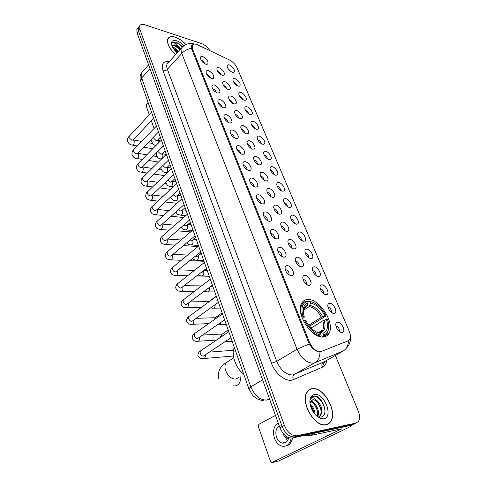 <?xml version="1.0" encoding="UTF-8"?>
<svg xmlns="http://www.w3.org/2000/svg" width="487" height="487" viewBox="0 0 487 487"><rect width="100%" height="100%" fill="white"/><g stroke="black" fill="none" stroke-linecap="round" stroke-linejoin="round"><path stroke-width="0.73" d="M323.246 337.016C325.852 336.803 327.781 335.561 329.035 333.291C335.214 323.295 319.661 298.622 307.924 299.493C305.051 299.548 302.926 300.838 301.556 303.364C295.299 313.208 311.637 338.751 323.246 337.016M329.669 303.291C333.449 302.969 338.033 312.082 334.672 313.299L333.948 313.458C330.484 312.563 328.421 309.945 327.751 305.605C327.842 304.132 328.482 303.358 329.669 303.291M331.379 312.441C331.592 309.756 330.429 307.942 327.891 306.987M321.901 284.846C325.633 284.639 330.131 293.393 326.893 294.611L326.083 294.781C322.668 293.838 320.629 291.275 319.959 287.093C320.05 285.625 320.696 284.877 321.901 284.846M323.636 293.807C323.77 291.196 322.601 289.436 320.129 288.535M314.316 266.815C317.999 266.724 322.412 275.137 319.289 276.354L318.401 276.531C315.028 275.545 313.013 273.037 312.35 268.994C312.429 267.546 313.086 266.821 314.316 266.815M316.069 275.599C316.136 273.079 314.967 271.375 312.569 270.498L312.551 270.492M306.895 249.198C310.529 249.21 314.864 257.3 311.857 258.512L310.895 258.688C307.565 257.672 305.568 255.206 304.911 251.304C304.984 249.868 305.647 249.161 306.895 249.198M308.667 257.793C308.667 255.371 307.51 253.727 305.185 252.863L305.136 252.863M299.645 231.964C303.231 232.074 307.48 239.872 304.588 241.065L303.553 241.248C300.26 240.194 298.288 237.778 297.63 234.004C297.703 232.579 298.373 231.903 299.645 231.964M301.429 240.389C301.368 238.052 300.211 236.463 297.965 235.623L297.898 235.617M292.547 215.114C296.09 215.315 300.266 222.827 297.478 224.014L296.37 224.19C293.119 223.107 291.171 220.733 290.52 217.08C290.587 215.674 291.263 215.017 292.547 215.114M294.349 223.369C294.221 221.116 293.071 219.576 290.903 218.754L290.818 218.748M285.607 198.629C289.101 198.915 293.204 206.165 290.526 207.334L289.351 207.511C286.137 206.391 284.207 204.059 283.562 200.522C283.623 199.134 284.305 198.501 285.607 198.629M287.415 206.713C287.227 204.546 286.088 203.061 283.994 202.257L283.897 202.251M278.82 182.497C282.265 182.862 286.301 189.863 283.714 191.02L282.478 191.19C279.301 190.04 277.395 187.751 276.75 184.317C276.811 182.948 277.499 182.339 278.82 182.497M280.628 190.417C280.384 188.329 279.252 186.898 277.231 186.119L277.127 186.101M272.172 166.706C275.575 167.151 279.544 173.92 277.048 175.058L275.758 175.217C272.617 174.036 270.723 171.783 270.09 168.459C270.139 167.102 270.839 166.517 272.172 166.706M273.986 174.468C273.688 172.459 272.562 171.077 270.614 170.316L270.51 170.298M265.671 151.25C269.031 151.761 272.933 158.318 270.522 159.432L269.177 159.584C266.066 158.372 264.197 156.157 263.564 152.936C263.613 151.597 264.319 151.037 265.671 151.25M267.473 158.853C267.126 156.924 266.012 155.584 264.131 154.848L264.033 154.829M259.297 136.117C262.615 136.695 266.456 143.038 264.131 144.14L262.73 144.274C259.656 143.038 257.806 140.859 257.179 137.73C257.227 136.409 257.933 135.873 259.297 136.117M261.093 143.562C260.697 141.705 259.595 140.42 257.787 139.702L257.69 139.684M253.057 121.3C256.339 121.933 260.113 128.087 257.873 129.158L256.424 129.286C253.38 128.026 251.548 125.877 250.927 122.84C250.969 121.531 251.682 121.02 253.057 121.3M254.841 128.586C254.397 126.803 253.313 125.567 251.578 124.867L251.487 124.849M246.946 106.775C250.184 107.469 253.904 113.441 251.742 114.494L250.239 114.603C247.232 113.319 245.418 111.2 244.797 108.248C244.839 106.963 245.558 106.47 246.946 106.775M248.711 113.909C248.23 112.205 247.153 111.012 245.491 110.33L245.418 110.312M240.962 92.548C244.157 93.297 247.816 99.092 245.728 100.127L244.188 100.219C241.205 98.916 239.409 96.828 238.8 93.954C238.837 92.688 239.555 92.22 240.962 92.548M242.703 99.537C242.179 97.899 241.12 96.749 239.525 96.091L239.47 96.079M235.093 78.608C239.263 80.982 240.846 83.46 239.835 86.053L238.253 86.126C235.306 84.799 233.523 82.741 232.914 79.941C232.956 78.693 233.681 78.249 235.093 78.608M236.804 85.444C236.25 83.88 235.209 82.772 233.681 82.139L233.644 82.126M229.34 64.941C233.45 67.309 235.026 69.744 234.064 72.253L232.439 72.307C229.517 70.962 227.758 68.929 227.155 66.208C227.185 64.984 227.916 64.558 229.34 64.941M231.021 71.632L227.94 68.454M337.613 322.169C341.448 321.718 346.129 331.221 342.635 332.432L341.996 332.578C338.489 331.726 336.401 329.048 335.726 324.549C335.823 323.064 336.45 322.272 337.613 322.169M339.299 331.507C339.591 328.762 338.441 326.887 335.841 325.876M304.838 275.399C308.691 275.252 313.184 283.958 309.89 285.236L308.977 285.425C305.519 284.487 303.45 281.936 302.762 277.773C302.841 276.214 303.535 275.423 304.838 275.399M306.597 284.524C306.822 281.9 305.641 280.116 303.066 279.161L302.932 279.167M297.338 257.215C301.13 257.185 305.544 265.543 302.378 266.821L301.38 267.01C297.965 266.03 295.919 263.528 295.238 259.51C295.311 257.97 296.011 257.203 297.338 257.215M299.121 266.152C299.268 263.625 298.093 261.896 295.597 260.965L295.439 260.965M290.002 239.452C293.746 239.519 298.074 247.56 295.031 248.827L293.953 249.021C290.581 247.999 288.56 245.545 287.884 241.662C287.951 240.14 288.657 239.403 290.002 239.452M291.81 248.2C291.883 245.765 290.709 244.097 288.298 243.19L288.115 243.183M282.837 222.084C286.526 222.249 290.782 229.992 287.847 231.24L286.697 231.435C283.367 230.375 281.364 227.971 280.695 224.215C280.755 222.711 281.474 221.999 282.837 222.084M284.664 230.649C284.664 228.306 283.495 226.692 281.163 225.804L280.962 225.798M275.831 205.1C279.471 205.356 283.647 212.819 280.829 214.055L279.605 214.25C276.318 213.154 274.333 210.792 273.664 207.158C273.724 205.666 274.449 204.984 275.831 205.1M277.675 213.489C277.596 211.236 276.439 209.678 274.187 208.813L273.974 208.801M268.976 188.493C272.568 188.834 276.677 196.036 273.956 197.253L272.671 197.442C269.421 196.31 267.46 193.99 266.797 190.472C266.852 189.005 267.576 188.341 268.976 188.493M270.833 196.711C270.687 194.538 269.536 193.035 267.363 192.195L267.144 192.176M262.274 172.246C265.817 172.672 269.853 179.624 267.235 180.823L265.884 181C262.67 179.843 260.734 177.554 260.076 174.145C260.125 172.696 260.855 172.063 262.274 172.246M264.137 180.293C263.93 178.205 262.779 176.751 260.691 175.935L260.46 175.91M255.718 156.351C259.212 156.851 263.181 163.571 260.661 164.752L259.248 164.916C256.071 163.729 254.153 161.477 253.502 158.172C253.544 156.747 254.287 156.138 255.718 156.351M257.58 164.235C257.313 162.226 256.174 160.82 254.159 160.028L253.934 159.998M249.295 140.798C252.747 141.364 256.649 147.871 254.22 149.022L252.753 149.18C249.612 147.963 247.713 145.747 247.067 142.539C247.11 141.133 247.853 140.554 249.295 140.798M251.158 148.517C250.835 146.581 249.703 145.229 247.767 144.456L247.542 144.426M243.013 125.573C246.416 126.2 250.263 132.501 247.92 133.633L246.398 133.779C243.287 132.531 241.412 130.352 240.767 127.235C240.809 125.847 241.558 125.293 243.013 125.573M244.864 133.128C244.492 131.271 243.372 129.968 241.509 129.219L241.296 129.177M236.865 110.659C240.219 111.346 244.005 117.458 241.747 118.572L240.176 118.694C237.096 117.422 235.239 115.273 234.6 112.247C234.637 110.884 235.391 110.354 236.865 110.659M238.703 118.061C238.277 116.277 237.175 115.023 235.385 114.293L235.178 114.25M230.838 96.061C234.156 96.803 237.881 102.733 235.696 103.822L234.083 103.932C231.039 102.635 229.194 100.517 228.561 97.577C228.598 96.231 229.359 95.726 230.838 96.061M232.658 103.305C232.189 101.594 231.1 100.383 229.383 99.677L229.194 99.634M224.933 81.755C228.214 82.553 231.879 88.317 229.773 89.377L228.117 89.468C225.097 88.147 223.277 86.059 222.65 83.198C222.681 81.877 223.442 81.396 224.933 81.755M226.735 88.847C226.224 87.21 225.152 86.047 223.509 85.359L223.338 85.322M219.15 67.748C223.393 70.14 225 72.636 223.971 75.229L222.267 75.296C219.284 73.957 217.476 71.893 216.855 69.111C216.885 67.809 217.652 67.352 219.15 67.748M220.928 74.681C220.38 73.111 219.32 71.997 217.75 71.333L217.604 71.297M287.263 265.671C291.232 265.585 295.719 274.236 292.377 275.581L291.348 275.788C287.847 274.845 285.741 272.306 285.035 268.167C285.108 266.511 285.851 265.683 287.263 265.671M289.065 274.918L289.065 274.918C289.339 272.294 288.146 270.492 285.498 269.506L285.212 269.524M279.855 247.335C283.763 247.359 288.17 255.663 284.956 256.996L283.842 257.209C280.384 256.223 278.308 253.733 277.608 249.74C277.669 248.108 278.418 247.305 279.855 247.335M281.669 256.418C281.894 253.891 280.707 252.138 278.12 251.152L277.809 251.164M272.617 229.414C276.464 229.541 280.798 237.534 277.706 238.855L276.513 239.068C273.097 238.04 271.046 235.598 270.346 231.733C270.407 230.12 271.162 229.347 272.617 229.414M274.461 238.313C274.595 235.872 273.414 234.18 270.918 233.224L270.589 233.23M265.543 211.912C269.335 212.137 273.591 219.826 270.626 221.128L269.354 221.342C265.981 220.276 263.948 217.878 263.254 214.14C263.309 212.551 264.07 211.808 265.543 211.912M267.412 220.617C267.466 218.273 266.286 216.636 263.875 215.704L263.534 215.704M258.627 194.8C262.371 195.117 266.553 202.525 263.698 203.81L262.353 204.016C259.023 202.915 257.014 200.559 256.326 196.943C256.375 195.372 257.142 194.66 258.627 194.8M260.521 203.322C260.496 201.064 259.321 199.487 256.996 198.58L256.637 198.568M251.87 178.072C255.559 178.467 259.668 185.62 256.923 186.886L255.511 187.081C252.217 185.943 250.233 183.623 249.551 180.129C249.594 178.583 250.367 177.895 251.87 178.072M253.776 186.418C253.678 184.244 252.51 182.716 250.263 181.84L249.904 181.821M245.265 161.708C248.9 162.189 252.942 169.092 250.3 170.334L248.82 170.523C245.57 169.354 243.603 167.071 242.922 163.681C242.964 162.159 243.743 161.501 245.265 161.708M247.177 169.884C247.006 167.79 245.844 166.323 243.683 165.464L243.323 165.44M238.8 145.71C242.386 146.258 246.361 152.936 243.817 154.154L242.282 154.33C239.062 153.131 237.114 150.885 236.445 147.598C236.481 146.094 237.266 145.467 238.8 145.71M240.712 153.715C240.481 151.701 239.324 150.282 237.248 149.454L236.889 149.412M232.476 130.053C236.012 130.674 239.927 137.133 237.473 138.326L235.885 138.491C232.695 137.261 230.771 135.045 230.108 131.855C230.138 130.382 230.929 129.779 232.476 130.053M234.387 137.888C234.095 135.958 232.95 134.589 230.954 133.785L230.601 133.736M226.285 114.731C229.773 115.419 233.626 121.677 231.264 122.846L229.62 122.992C226.467 121.732 224.562 119.552 223.904 116.454C223.935 114.999 224.726 114.427 226.285 114.731M228.196 122.407C227.843 120.545 226.705 119.23 224.787 118.451L224.446 118.396M220.227 99.738C223.673 100.48 227.466 106.55 225.183 107.694L223.49 107.822C220.374 106.531 218.486 104.388 217.835 101.375C217.859 99.945 218.663 99.397 220.227 99.738M222.127 107.25C221.719 105.466 220.599 104.194 218.754 103.439L218.432 103.378M214.298 85.055C217.695 85.852 221.427 91.745 219.229 92.859L217.494 92.968C214.408 91.659 212.539 89.541 211.888 86.613C211.918 85.207 212.722 84.689 214.298 85.055M216.173 92.408C215.723 90.698 214.615 89.474 212.849 88.737L212.545 88.677M208.485 70.676C212.862 73.111 214.499 75.668 213.397 78.34L211.62 78.425C208.564 77.092 206.713 75.004 206.068 72.155C206.098 70.773 206.902 70.28 208.485 70.676M210.347 77.871C209.848 76.234 208.753 75.059 207.066 74.347L206.78 74.286M202.799 56.595C207.109 59.018 208.74 61.526 207.687 64.12L205.867 64.187C202.842 62.829 201.009 60.765 200.37 57.996C200.394 56.638 201.204 56.169 202.799 56.595M204.631 63.633C204.09 62.068 203.018 60.936 201.399 60.248L201.143 60.187M321.383 351.425L320.282 351.681C315.923 351.431 312.307 348.26 309.428 342.16L192.554 48.992L192.237 45.413C193.065 43.818 194.861 43.635 197.637 44.865L229.438 59.931C232.871 61.758 235.434 64.43 237.126 67.936L349.197 331.209C350.567 334.575 350.75 337.278 349.751 339.323L348.126 340.803L321.383 351.425M326.15 424.737C328.11 424.311 329.656 423.197 330.789 421.401C337.844 411.393 323.295 386.203 312.118 388.693C309.933 389.034 308.216 390.215 306.968 392.242C299.895 402.079 315.059 428.03 326.15 424.737M326.667 424.609L327.112 424.25M185.918 44.518C182.552 40.914 179.003 38.461 175.265 37.146C171.467 35.983 168.983 36.562 167.814 38.875C166.651 43.337 169.233 48.597 175.551 54.635M348.406 340.675C348.394 345.429 346.677 348.856 343.268 350.975L314.73 362.785C318.248 360.575 319.989 356.934 319.953 351.87L319.003 351.882C315.527 351.279 312.27 348.643 309.227 343.968L191.793 49.297L191.708 45.468L194.124 44.08M209.921 50.685C207.681 47.233 204.924 44.877 201.648 43.605L144.785 24.77C142.149 23.96 140.439 24.344 139.659 25.927L138.247 27.637L139.142 26.554L138.247 27.637L138.436 31.113L282.143 426.521C285.309 433.74 289.455 437.192 294.58 436.888L353.897 424.11L355.473 423.349M139.659 25.927L139.86 29.397L284.371 425.364C287.561 432.596 291.713 436.06 296.833 435.762L356.094 423.057L358.542 421.304C359.978 418.717 359.869 415.265 358.201 410.961L335.385 355.461M309.306 389.996L308.764 390.148M137.736 28.258L136.835 29.348L137.024 32.818L279.922 427.671C283.075 434.873 287.214 438.318 292.34 438.008L351.711 425.163L353.294 424.402M136.835 29.348L138.247 27.637L138.436 31.113L282.143 426.521C285.309 433.74 289.455 437.192 294.58 436.888L353.897 424.11L356.094 423.057M308.861 390.324L308.338 390.519M312.191 388.876C310.024 389.21 308.326 390.379 307.096 392.382C300.095 402.122 315.101 427.805 326.077 424.548C328.019 424.122 329.547 423.026 330.673 421.243C337.649 411.338 323.252 386.41 312.191 388.876M310.073 404.137C313.074 406.584 314.742 410.03 315.065 414.474M310.383 405.598C312.295 407.576 313.531 410.139 314.091 413.274M310.097 401.209L310.669 401.191M310.791 401.203C315.479 401.337 320.689 412.026 317.53 416.762M309.848 401.641L310.414 401.726M310.505 401.745C314.846 402.566 319.235 411.618 317.067 416.403M321.183 418.607L323.812 418.723C333.966 417.195 324.092 392.327 314.377 394.5C310.523 395.523 309.166 399.121 310.304 405.294C312.374 412.276 316.002 416.714 321.183 418.607L318.638 416.86L320.823 417.042C329.802 415.953 322.315 395.371 314.401 396.047L310.913 398.226L310.304 399.584C310.943 398.153 312.021 397.587 313.543 397.885L317.341 400.965L313.117 399.602L310.773 401.233L310.085 403.169M317.341 400.965C321.676 405.58 322.82 410.364 320.775 415.314L318.766 416.896L320.775 415.314M318.717 416.915L317.981 417.091M311.911 400.052L312.642 399.851C317.372 398.847 323.715 410.864 319.91 415.752M326.113 424.743L326.576 424.427M312.484 396.631C317.031 393.934 325.675 404.265 324.853 412.526M317.615 402.554L320.604 408.343M314.438 404.6L317.104 409.786M311.303 406.663L313.61 411.174M352.32 424.871C352.235 425.468 350.53 426.569 347.213 428.176L278.601 460.994M275.484 415.411L258.828 424.354L258.305 426.545L270.504 461.426L271.636 462.626L341.904 428.797L310.152 435.585L304.655 435.341M279.282 425.906C275.983 428.213 275.07 431.975 276.537 437.198C277.754 440.358 279.617 442.306 282.119 443.036C285.461 443.547 287.659 441.758 288.706 437.667M283.41 433.728L283.933 435.646L287.604 440.571M285.303 435.628L288.286 439.164M278.199 422.917C273.737 426.058 272.495 431.172 274.479 438.245C276.141 442.555 278.68 445.215 282.101 446.208C286.904 446.877 289.929 444.181 291.171 438.13M285.729 446.055C289.357 445.428 291.616 442.732 292.504 437.971M284.627 442.482L285.065 442.823M185.851 44.548C182.522 40.987 179.003 38.558 175.308 37.262C171.552 36.111 169.099 36.677 167.942 38.972L167.729 39.094M167.662 39.289L167.942 38.972C166.785 43.392 169.342 48.597 175.606 54.581M172.471 46.995L173.78 47.361L178.546 51.305M172.976 47.903L177.986 51.932M178.613 43.294L182.436 46.795L176.404 42.138L172.52 42.381L176.087 43.647L179.606 47.379L175.789 45.102C174.224 44.627 173.129 44.81 172.514 45.644M179.606 47.379L180.817 48.779M172.629 45.486L175.472 45.455L180.251 49.412M183.855 45.723C181.578 43.3 179.192 41.657 176.684 40.786C172.581 39.757 170.931 41.206 171.728 45.139C172.581 47.811 174.407 50.368 177.201 52.803M172.52 42.381C174.918 41.255 178.12 42.813 182.114 47.069M174.072 45.072L179.959 49.729M173.232 48.316L177.706 52.243M176.848 46.192L180.245 49.418M174.796 48.87L177.913 51.835M307.723 302.001L309.123 301.094L309.939 301.441C316.294 302.817 321.676 307.632 326.077 315.88L324.993 315.917C321.049 308.606 316.246 304.32 310.596 303.048L309.288 306.536L303.48 310.274M308.709 325.206L321.383 317.323L324.993 315.917M326.436 319.399L327.526 319.356L328.408 322.577C329.583 329.346 327.988 333.449 323.624 334.892L322.942 333.224C327.459 331.47 328.622 326.862 326.436 319.399L322.814 320.811L311.126 328.019M318.79 333.023L320.763 332.25L322.942 333.224M234.308 347.444C231.045 354.652 235.605 367.898 243.768 374.333M326.077 315.88L309.47 326.168M321.913 331.994L321.992 330.442M306.688 301.118C304.576 301.483 302.987 302.658 301.928 304.643C300.382 307.796 300.406 311.93 302.007 317.043L303.06 316.678C300.716 308.04 302.196 302.969 307.51 301.471L306.688 301.118M323.624 334.892L323.368 335.951C325.243 335.494 326.661 334.386 327.623 332.621L328.822 326.661M323.368 335.951L321.639 336.98M307.51 301.471L308.168 303.078C303.955 304.241 302.476 308.137 303.711 314.76L304.229 316.635L303.06 316.678M310.596 303.048L309.939 301.441M304.229 316.635L304.138 317.384L302.421 318.693M304.144 308.332L306.859 306.585L308.168 303.078M319.983 336.681L320.939 336.109L321.195 335.044C314.663 333.875 309.099 328.956 304.509 320.282L303.456 320.647C308.253 329.766 314.078 334.916 320.939 336.109M304.509 320.282L305.672 320.233C309.769 327.885 314.718 332.262 320.513 333.37L321.195 335.044M148.115 102.483L146.624 104.108L146.234 106.008L149.308 114.792M151.366 120.685L154.093 128.477M192.554 48.992L191.939 49.662M309.428 342.16L308.569 342.678M326.728 360.38C326.278 363.801 324.829 366.078 322.382 367.198L293.393 379.623C286.861 382.843 275.386 374.357 271.502 363.241L163.011 70.694C164.643 70.999 166.104 70.542 167.394 69.324L276.75 361.397C280.768 370.29 286.039 374.82 292.577 374.978L324.257 361.786M163.011 70.694C161.069 63.992 163.163 60.954 169.306 61.587M168.545 62.439L167.084 64.059C166.511 65.435 166.615 67.188 167.394 69.324L181.797 53.4C180.981 51.251 180.841 49.497 181.389 48.14L182.862 46.533M293.393 379.623C292.456 377.376 292.736 375.678 294.239 374.54L314.73 362.785L313.08 363.199C306.567 362.931 301.209 358.268 296.997 349.203L309.227 343.968M191.507 48.274C187.568 49.029 184.33 50.733 181.797 53.4L296.997 349.203L276.75 361.397L271.502 363.241M324.671 361.549L322.291 367.015M167.242 63.14L167.832 63.231M139.86 29.397L137.024 32.818M284.371 425.364L279.922 427.671M296.833 435.762L292.34 438.008M343.268 350.975L323.234 362.371C321.761 363.466 321.475 365.08 322.382 367.198M142.935 71.26L141.492 72.904L141.68 78.017L250.811 386.806C254.671 395.718 259.942 400.137 266.626 400.077L269.518 398.92M262.615 379.848L250.811 386.806L248.827 388.711L140.731 81.487M351.711 425.163L353.897 424.11M268.349 399.577L269.561 399.042M148.596 64.795L141.492 72.904C139.915 75.448 139.635 78.243 140.658 81.286L141.68 78.017L149.978 68.606M340.401 428.974L340.656 429.619M315.357 433.028L310.152 435.585M272.221 462.565L278.948 460.909M309.927 435.603L315.022 433.101M239.16 377.127L235.872 379.136C231.435 379.063 228.026 376.207 225.645 370.577C224.653 367.472 224.75 364.897 225.944 362.839L229.34 360.666M240.895 376.067C240.761 383.099 238.234 386.374 233.316 385.887M321.383 317.323C318.054 311.26 314.024 307.662 309.288 306.536M320.33 332.219L322.771 329.967C323.952 327.611 323.965 324.561 322.814 320.811M307.595 305.459C304.844 306.171 303.413 308.441 303.304 312.264M322.686 316.72C319.204 310.347 314.986 306.579 310.03 305.416M321.018 332.335C324.926 330.752 325.967 326.71 324.123 320.202M306.859 306.585L304.01 308.527M230.905 337.771L203.389 356.076C201.88 355.997 200.784 355.035 200.108 353.203L200.285 351.066L201.326 350.36M205.295 354.883C205.471 357.464 204.692 358.712 202.957 358.621C200.778 358.986 199.11 358.024 197.959 355.723C197.746 353.921 198.519 352.369 200.285 351.066L228.787 331.75M224.598 319.849L197.582 338.55C196.072 338.435 194.989 337.479 194.325 335.683L194.483 333.656L195.464 332.962M199.481 337.351C199.755 340.036 198.988 341.344 197.186 341.29C195.007 341.588 193.357 340.596 192.243 338.307C192.024 336.523 192.773 334.971 194.483 333.656L222.492 313.865M218.432 302.317L191.89 321.383C190.393 321.237 189.315 320.288 188.664 318.528L188.81 316.599L189.723 315.929M193.783 320.196L193.802 320.245C194.136 322.991 193.382 324.342 191.537 324.318C189.406 324.579 187.775 323.557 186.643 321.25C186.418 319.484 187.142 317.932 188.81 316.599L216.331 296.358M212.393 285.163L186.32 304.57C184.829 304.405 183.763 303.456 183.124 301.727L183.258 299.895L184.11 299.243M188.201 303.407L188.268 303.632C188.597 306.366 187.842 307.723 186.004 307.693C183.928 307.924 182.315 306.877 181.164 304.539C180.933 302.792 181.633 301.246 183.258 299.895L210.305 279.228M206.488 268.38L180.866 288.109C179.38 287.908 178.321 286.965 177.694 285.272L177.816 283.525L178.613 282.898M182.722 286.971L182.856 287.354C183.167 290.082 182.412 291.433 180.592 291.403C177.256 290.69 177.438 291.269 175.789 288.17C175.557 286.441 176.233 284.895 177.816 283.525L204.406 262.456M200.705 251.943L175.521 271.977C174.042 271.752 172.988 270.815 172.374 269.153L172.483 267.491L173.226 266.882M177.347 270.869L177.548 271.405C177.846 274.126 177.091 275.472 175.283 275.441C171.948 274.668 172.148 275.234 170.529 272.136C170.292 270.413 170.943 268.867 172.483 267.491L198.629 246.038M195.043 235.854L171.607 255.498L170.286 256.168C168.806 255.925 167.765 254.987 167.163 253.356L167.266 251.773L167.954 251.189M172.075 255.109L172.343 255.766C172.635 258.481 171.881 259.827 170.085 259.802C166.84 258.974 167.017 259.589 165.373 256.412C165.324 254.287 165.951 252.741 167.266 251.773L192.968 229.955M189.498 220.094L166.493 240.024L165.148 240.675C163.681 240.408 162.646 239.476 162.055 237.875L162.147 236.365L162.786 235.805M166.907 239.665L167.242 240.444C167.522 243.147 166.767 244.486 164.99 244.468C161.83 243.597 161.988 244.255 160.314 241.004C160.266 238.867 160.874 237.321 162.147 236.365L187.428 214.207M184.068 204.656L161.471 224.848L160.113 225.487C158.652 225.195 157.63 224.27 157.045 222.699L157.131 221.262L157.727 220.721M161.83 224.531L162.244 225.414C162.506 228.111 161.757 229.45 159.992 229.432C156.844 228.506 157.015 229.158 155.359 225.895C155.304 223.752 155.895 222.212 157.131 221.262L181.998 198.769M178.741 189.528L156.552 209.976L155.183 210.597C153.722 210.287 152.711 209.361 152.139 207.821L152.212 206.445L152.766 205.934M156.844 209.702L157.338 210.676C157.593 213.361 156.844 214.7 155.097 214.688C152.06 213.75 152.102 214.347 150.501 211.084C150.44 208.935 151.013 207.389 152.212 206.445L176.671 183.648M173.53 174.705L151.725 195.39L150.343 195.993C148.894 195.658 147.884 194.739 147.324 193.229L147.391 191.921L147.908 191.428M151.95 195.171L152.528 196.224C152.772 198.897 152.029 200.23 150.294 200.224C147.263 199.238 147.324 199.828 145.729 196.553C145.668 194.404 146.222 192.858 147.391 191.921L171.454 168.819M168.417 160.174L146.989 181.085L145.595 181.669C144.152 181.316 143.154 180.397 142.6 178.918L142.661 177.664L143.141 177.195M147.147 180.933L147.805 182.041C148.042 184.701 147.299 186.034 145.583 186.034C143.446 185.864 141.936 184.622 141.053 182.296C141.005 180.099 141.54 178.552 142.661 177.664L166.341 154.288M163.401 145.93L142.344 167.047L140.938 167.619C139.501 167.242 138.509 166.329 137.967 164.874L138.466 163.23M142.423 166.968L143.178 168.125C143.397 170.779 142.661 172.106 140.962 172.112C138.886 171.948 137.389 170.681 136.463 168.307C136.409 166.11 136.926 164.569 138.022 163.681L161.331 140.037M158.488 131.959L137.784 153.277L136.372 153.825C134.936 153.435 133.955 152.528 133.42 151.098L133.882 149.527M146.757 154.817L137.784 153.277L138.631 154.464C138.844 157.106 138.113 158.433 136.427 158.445C134.704 158.476 133.213 157.191 131.959 154.58C131.892 152.388 132.397 150.848 133.475 149.953L156.412 126.06M153.667 118.256L133.31 139.763L131.886 140.293L128.958 137.578L129.39 136.074M133.249 139.872L134.168 141.06C134.375 143.689 133.645 145.016 131.983 145.035C129.956 144.834 128.477 143.525 127.539 141.108C127.466 138.917 127.953 137.377 129.006 136.482L151.591 112.357M222.005 336.347L222.096 334.149L223.052 333.498M226.565 340.669L224.72 341.904M215.899 318.522L216.131 317.08L217.025 316.447M220.976 322.376C220.648 324.263 219.814 325.085 218.468 324.847L217.519 324.78M210.08 300.96L211.127 299.742M215.132 304.71C215.181 307.187 214.353 308.35 212.661 308.204L210.737 307.9M209.246 287.647L209.319 287.854C209.653 290.599 208.868 291.944 206.969 291.902L204.327 291.25M208.813 287.969L207.833 288.602M206.738 269.086L203.213 271.837L201.393 272.361M203.609 271.527L203.743 271.892C204.065 274.625 203.28 275.971 201.393 275.928C199.493 275.612 198.434 275.258 198.209 274.851M201.161 253.246L197.728 256.028L196.492 256.649L195.348 256.284M198.081 255.742L198.276 256.241C198.586 258.968 197.801 260.314 195.926 260.271L192.328 258.731M195.701 237.729L191.093 241.144L189.528 240.475M192.657 240.274L192.919 240.907C193.211 243.622 192.432 244.961 190.575 244.924C187.848 244.212 188.286 244.632 186.661 242.879M190.35 222.522L185.803 225.944L183.885 224.951M187.331 225.122L187.665 225.865C187.945 228.573 187.166 229.907 185.328 229.876C182.546 229.036 183.009 229.706 181.182 227.295M185.103 207.608L181.901 210.457L180.616 211.041L178.406 209.714M182.108 210.274L182.509 211.115C182.783 213.811 182.004 215.144 180.178 215.114C177.371 214.207 177.633 214.925 175.88 211.973M179.959 192.986L176.824 195.859L175.527 196.425L173.074 194.751M176.976 195.719L177.457 196.645C177.718 199.335 176.945 200.668 175.137 200.644C173.159 200.541 171.71 199.372 170.791 197.125L170.748 196.894M174.918 178.65L171.85 181.535L170.535 182.089L167.881 180.062M171.935 181.456L172.495 182.455C172.751 185.133 171.978 186.46 170.188 186.442C168.557 186.521 167.12 185.328 165.872 182.862L165.781 182.053M169.969 164.588L166.968 167.491L165.641 168.021L162.822 165.635M166.986 167.467L167.631 168.526C167.875 171.193 167.108 172.52 165.33 172.508C163.76 172.593 162.329 171.375 161.051 168.867L160.99 167.418M165.111 150.787L162.171 153.709L160.838 154.221L157.898 151.445M162.141 153.764L162.859 154.86C163.09 157.514 162.323 158.835 160.57 158.829C159.005 158.89 157.587 157.66 156.315 155.134L156.394 152.955M160.351 137.249L157.465 140.183L156.12 140.676L153.137 137.468M160.479 140.901L157.392 140.311L158.172 141.443L158.232 143.178M155.998 145.449L155.895 145.406C154.385 145.473 152.973 144.225 151.67 141.656L152.072 138.564M322.771 337.034L329.035 333.291M332.487 313.117L334.672 313.299M324.792 294.483L326.893 294.611M317.274 276.275L319.289 276.354M309.927 258.475L311.857 258.512M302.744 241.071L304.588 241.065M295.712 224.05L297.478 224.014M288.84 207.401L290.526 207.334M282.113 191.111L283.714 191.02M275.532 175.168L277.048 175.058M269.08 159.559L270.522 159.432M262.767 144.28L264.131 144.14M256.582 129.317L257.873 129.158M250.519 114.658L251.742 114.494M244.571 100.298L245.728 100.127M238.746 86.229L239.835 86.053M233.036 72.435L234.064 72.253M340.364 332.195L342.635 332.432M307.687 285.132L309.89 285.236M300.266 266.76L302.378 266.821M293.016 248.814L295.031 248.827M285.924 231.27L287.847 231.24M278.996 214.116L280.829 214.055M272.215 197.345L273.956 197.253M265.585 180.939L267.235 180.823M259.096 164.886L260.661 164.752M252.741 149.174L254.22 149.022M246.519 133.803L247.92 133.633M240.426 118.749L241.747 118.572M234.454 104.005L235.696 103.822M228.598 89.565L229.773 89.377M222.863 75.424L223.971 75.229M290.069 275.496L292.377 275.581M282.752 256.966L284.956 256.996M275.605 238.867L277.706 238.855M268.623 221.183L270.626 221.128M261.799 203.901L263.698 203.81M255.127 187.002L256.923 186.886M248.595 170.474L250.3 170.334M242.209 154.318L243.817 154.154M235.958 138.503L237.473 138.326M229.834 123.034L231.264 122.846M223.837 107.889L225.183 107.694M217.963 93.066L219.229 92.859M212.21 78.547L213.397 78.34M206.567 64.333L207.687 64.12M192.237 45.413L191.476 46.253M330.466 421.565L330.789 421.401M168.374 62.622C167.047 63.146 166.615 63.627 167.084 64.059L181.389 48.14C185.194 43.915 189.595 42.558 194.599 44.055M350.378 335.908C351.06 340.644 349.678 344.772 346.239 348.284M263.26 400.399C261.72 400.32 261.269 400.539 257.008 398.768C252.132 395.365 253.55 396.022 252.126 394.634L248.827 388.711M306.792 392.552L307.096 392.382M286.24 442.129L282.119 443.036M233.76 357.842L225.944 362.839C220.136 366.413 217.634 371.569 218.45 378.302M318.102 332.798L322.771 329.967L320.763 332.25M300.789 305.379L301.928 304.643M209.422 352.125L233.504 350.25M204.083 358.523L233.443 356.009M202.762 335.068L222.194 334.009M198.258 341.223L216.484 340.09M196.383 318.315L215.412 317.707M192.554 324.275L208.661 323.636M190.247 301.861L208.99 301.672M186.965 307.674L201.295 307.419M184.323 285.717L201.569 285.899M211.419 286.009L212.697 286.021M181.499 291.409L194.307 291.451M204.016 291.482L204.85 291.488M178.583 269.871L194.429 270.364M176.136 275.465L187.647 275.739M196.803 275.952L209.258 276.251M173.013 254.317L187.635 255.06M170.888 259.833L181.267 260.289M189.942 260.667L203.986 261.276M167.601 239.062L181.134 240M165.744 244.511L175.125 245.101M183.398 245.618L198.026 246.532M162.329 224.087L174.894 225.195M160.704 229.487L169.208 230.174M177.116 230.82L190.66 231.915M157.185 209.392L168.886 210.627M155.767 214.749L163.486 215.516M171.077 216.265L183.654 217.506M152.169 194.97L163.084 196.316M170.401 197.211L170.821 197.265M150.921 200.297L157.94 201.113M165.251 201.959L176.964 203.322M147.263 180.817L157.471 182.241M164.545 183.228L166.043 183.441M146.173 186.113L152.559 186.959M159.62 187.897L170.553 189.352M142.472 166.919L152.035 168.411M158.884 169.476L161.404 169.872M141.516 172.191L147.33 173.062M154.166 174.078L164.387 175.606M153.399 155.956L156.911 156.558M136.944 158.531L142.241 159.401M148.876 160.497L158.452 162.08M141.632 141.461L133.231 139.897M148.091 142.667L152.559 143.501M132.464 145.12L137.279 145.99M143.732 147.153L152.717 148.772M228.172 330.016L222.096 334.149L219.607 337.972M225.554 341.758L232.153 341.326M222.127 312.831L216.131 317.08L213.927 319.916M219.558 324.799L226.242 324.519M216.21 296.005L208.85 301.867M213.683 308.186L220.447 308.058M211.133 286.222L212.77 286.24M207.937 291.908L214.773 291.926M205.088 270.37L207.212 270.437M202.306 275.952L209.209 276.117M199.226 254.817L201.764 254.945M196.785 260.308L203.755 260.618M193.528 239.549L196.413 239.756M191.379 244.973L198.41 245.424M187.976 224.568L191.172 224.854M186.083 229.937L192.377 230.461M182.57 209.86L186.028 210.238M180.89 215.187L185.742 215.68M177.292 195.433L180.981 195.896M175.801 200.723L179.368 201.149M172.136 181.267L176.032 181.821M170.809 186.527L173.232 186.856M167.102 167.358L171.174 168.009M165.915 172.593L167.303 172.806M162.177 153.703L166.213 154.416M161.112 158.92L161.568 158.999"/></g></svg>

